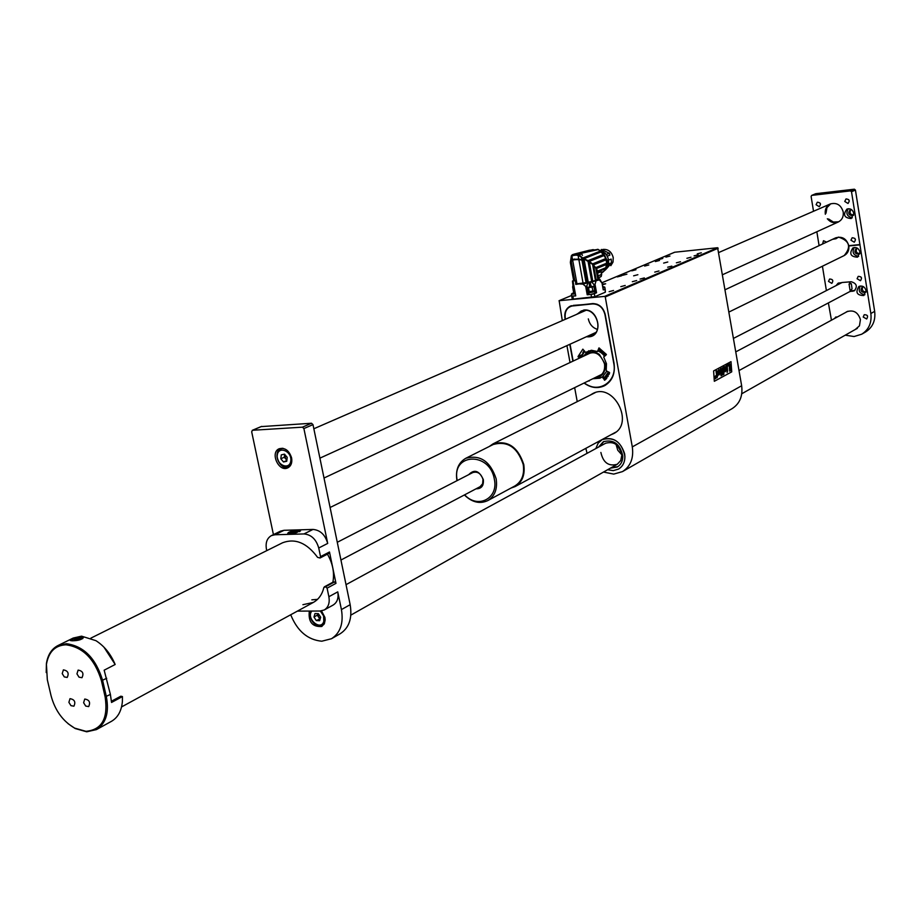 <?xml version="1.0" encoding="UTF-8"?>
<svg xmlns="http://www.w3.org/2000/svg" width="921" height="921" viewBox="0 0 921 921"><rect width="100%" height="100%" fill="white"/><g stroke="black" fill="none" stroke-linecap="round" stroke-linejoin="round"><path stroke-width="1.38" d="M284.036 530.3L274.919 534.767L271.419 535.608L280.537 531.141L284.036 530.3L313.002 529.437C320.278 530.082 325.182 534.744 327.703 543.413L318.735 548.007L320.531 556.629L320.036 557.999L317.584 557.366C306.9 542.895 295.238 538.025 282.609 542.757L90.914 638.115M318.735 548.007C316.191 539.292 311.275 534.606 303.965 533.938L313.002 529.437M274.919 534.767L303.965 533.938M271.419 535.608C267.009 538.175 265.363 542.722 266.457 549.261L266.756 550.643M335.981 583.35L327.093 588.151L325.608 586.735L334.507 581.934L335.981 583.35L329.488 551.99L328.993 553.348L320.347 557.735M327.093 588.151L328.878 596.716L337.754 591.869C338.778 598.051 337.247 602.438 333.137 605.051L324.273 609.967C328.383 607.342 329.914 602.933 328.878 596.716M261.219 426.607L311.517 423.246L312.99 424.627L350.164 604.694C352.409 618.233 349.105 627.892 340.24 633.706L331.502 638.725C340.39 632.9 343.694 623.183 341.426 609.587L337.754 591.869M327.703 543.413L303.895 428.553L302.422 427.171L252.515 430.268L251.675 431.776L273.433 534.617M297.402 611.118L320.082 611.026L324.273 609.967M325.608 586.735L323.87 587.517C322.189 594.459 318.689 599.421 313.347 602.426L302.905 604.694M290.714 614.756C297.31 631.035 307.672 639.853 321.774 641.212L331.502 638.725M311.851 599.847L317.503 599.364M332.93 582.337L324.745 586.746M334.507 581.934L333.655 581.945M309.318 611.072C308.167 621.94 312.323 627.074 321.797 626.476L324.422 623.529L325.171 619.856L324.906 617.404L321.521 610.899M298.001 530.093C290.829 530.991 287.41 532.269 287.743 533.915L300.511 530.933L298.001 530.093M291.6 457.887C289.159 450.507 285.038 447.445 279.247 448.723C269.703 452.349 278.695 472.485 287.789 467.856C291.105 466.038 292.371 462.722 291.6 457.887M850.969 209.504C849.22 212.601 850.071 214.512 853.548 215.238M857.014 248.163C855.39 251.295 856.311 253.16 859.777 253.782M863.023 286.581C861.526 289.735 862.517 291.566 865.97 292.072M867.547 316.087L867.191 315.466M861.526 278.015L861.02 277.048M855.448 239.667L854.861 238.447M849.289 201.043L848.678 199.627M845.236 335.175L854.078 336.533L861.711 334.208C868.86 329.626 871.899 322.718 870.852 313.497L851.511 191.752L850.451 190.889L854.377 189.196L815.868 193.686L811.631 195.436L811.113 196.449L813.519 211.266M854.377 189.196L855.436 190.06L851.511 191.752M870.852 313.497L874.662 311.367L855.436 190.06M874.662 311.367C875.71 320.554 872.659 327.439 865.533 332.009L861.711 334.208M820.496 204.036L820.116 203.161M853.779 213.315C852.65 209.597 850.371 208.192 846.929 209.079C842.773 214.754 844.189 217.909 851.177 218.565L853.779 213.315M859.949 252.078C858.763 248.279 856.426 246.886 852.938 247.887C849.012 253.655 850.532 256.752 857.509 257.178L859.949 252.078M866.074 290.587C864.831 286.73 862.447 285.349 858.913 286.454C855.218 292.314 856.841 295.342 863.794 295.549L866.074 290.587M841.955 282.574L838.075 283.219L836.049 285.614M849.864 291.554L854.251 290.852C857.773 286.466 856.749 283.426 851.177 281.722L846.031 282.194M834.668 318.424L835.692 317.054L837.385 316.951M855.287 329.488L859.454 325.838L860.421 319.575C858.027 312.196 853.468 309.583 846.767 311.735L845.743 312.392M827.323 218.772C830.454 222.456 834.115 223.527 838.294 221.984C842.059 219.981 843.705 216.654 843.233 212.003C841.103 205.003 836.809 202.309 830.351 203.944C826.39 206.016 824.721 209.458 825.343 214.282M844.753 201.457L846.042 198.924C849.346 199.281 850.002 200.79 848.011 203.472L844.753 201.457M850.946 240.22L852.144 237.756C855.448 238.009 856.162 239.495 854.274 242.211L850.946 240.22M857.094 278.752L858.211 276.358C861.515 276.496 862.275 277.946 860.49 280.721L857.094 278.752M863.196 317.031L864.243 314.706C867.536 314.74 868.342 316.168 866.661 318.977L863.196 317.031M816.075 204.715L817.341 202.206C820.611 202.585 821.244 204.094 819.264 206.73L816.075 204.715M822.58 243.996L823.501 240.726L826.574 242.119M828.497 281.4L829.614 279.017C832.86 279.19 833.597 280.64 831.824 283.369L828.497 281.4M850.451 190.889L811.85 195.379M816.846 231.758L819.091 245.631M822.43 266.227L826.39 290.587M828.405 303.032L831.444 320.186M859.949 244.848L848.84 245.988C849.254 250.385 847.7 253.586 844.154 255.578C851.534 246.92 849.646 240.761 838.513 237.1L836.015 238.723L833.068 239.23L835.681 237.848C842.162 236.041 846.526 238.654 848.794 245.688L848.84 245.988M859.903 244.56L848.794 245.688M847.147 311.54L846.526 311.966M856.058 329.05L856.749 328.751M830.73 203.794L826.966 207.605L826.022 213.188M828.589 218.991L833.344 222.042L838.697 221.788M860.03 244.664L848.897 245.769M838.778 282.943L837.385 284.923M850.636 290.909L854.884 290.437M863.23 286.546L862.275 286.845C859.961 290.518 860.974 292.418 865.337 292.556L866.12 291.922M860.26 286.017C858.027 290.909 859.581 293.799 864.923 294.685M857.29 248.14L856.265 248.405C853.802 252.02 854.757 253.966 859.132 254.231L859.972 253.586M854.285 247.496C851.844 252.366 853.307 255.313 858.66 256.349M851.303 209.481L850.221 209.723C847.619 213.281 848.506 215.261 852.881 215.664L853.79 215.007M848.276 208.733C845.639 213.557 846.998 216.573 852.351 217.782M857.393 328.29L741.773 393.762M739.056 370.53L847.907 311.229M327.439 554.154C332.838 563.606 334.645 573.023 332.838 582.383M851.418 289.643L850.06 290.357L849.047 284.013L851.292 283.656L852.04 288.641L850.175 291.393L735.867 351.822M848.84 281.941L850.405 283.3M848.322 281.987L842.116 282.494L733.565 338.352M72.252 640.797C78.941 640.659 82.752 639.358 83.684 636.883L81.601 636.169C75.177 637.436 71.412 638.875 70.284 640.509L72.252 640.797M83.615 702.735L84.744 699.039C89.325 699.822 90.638 702.332 88.669 706.591L85.711 706.073L83.615 702.735M76.95 673.861L78.124 670.108C82.729 670.937 84.007 673.47 81.969 677.706L79.033 677.177L76.95 673.861M62.225 673.608L63.388 669.866C67.947 670.73 69.213 673.251 67.187 677.442L64.286 676.912L62.225 673.608M68.891 702.343L70.008 698.671C74.555 699.465 75.856 701.975 73.899 706.188L70.975 705.659L68.891 702.343M47.316 679.698L51.023 695.574C54.995 710.448 62.881 721.304 74.693 728.131L85.941 731.32C101.932 729.835 108.321 718.357 105.132 696.886L101.425 680.723C94.759 659.045 82.936 647.072 65.944 644.804C55.133 645.345 48.629 651.861 46.43 664.352L47.316 679.698M103.981 647.198L115.16 664.49C110.75 654.014 104.349 646.07 95.934 640.671L81.601 636.169L73.208 638.046L57.931 645.563L66.347 643.71C83.719 646.024 95.819 658.262 102.634 680.423L106.341 696.587C109.334 712.44 106.03 723.434 96.44 729.593L86.701 731.804L75.2 728.534L68.073 723.687M46.211 672.549L46.395 663.696C47.742 654.923 51.588 648.879 57.931 645.563M115.16 664.49L104.165 670.189L110.393 694.422L111.533 702.458L122.447 696.564L120.801 696.207L111.453 701.238M96.44 729.593L111.383 721.373C117.876 717.609 121.549 710.943 122.401 701.388L122.447 696.564M75.004 640.141L74.164 639.623L76.236 638.598L80 638.621L75.004 640.141M76.535 639.888L76.236 638.598M79.344 638.944L79.16 638.092M284.497 454.157L287.225 457.357L286.742 461.26L283.53 461.974L280.813 458.785L281.285 454.882L284.497 454.157M286.834 460.5L283.53 461.974M286.868 460.258L284.29 457.242L280.813 458.785M284.635 454.341L284.29 457.242M284.739 454.444L285.648 458.831L286.915 459.832M318.355 613.674L320.692 617.231L319.656 620.685L316.294 620.57L313.969 617.024L314.994 613.57L318.355 613.674M320.243 618.728L316.294 620.57M319.645 618.705L317.319 615.159L313.969 617.024M317.768 613.662L317.319 615.159M317.78 613.662L318.482 616.932L320.301 618.521M289.574 532.257L288.434 533.42C292.982 533.973 296.643 533.121 299.44 530.853L289.574 532.257M293.143 531.854L296.044 531.762L292.625 532.775L291.83 532.499L293.143 531.854L293.304 532.66M295.376 532.096L295.238 531.486M571.642 295.457L559.151 300.695L604.625 296.401L717.62 247.726L741.647 385.749C742.948 396.076 739.759 403.709 732.068 408.659L622.481 471.61C630.574 466.371 633.844 458.14 632.301 446.904L741.647 385.749M718.207 248.221L605.258 296.953L632.301 446.904M731.009 361.642L731.735 371.854L714.328 381.294L713.602 370.933L731.009 361.642L731.735 371.854L714.328 381.294M587.057 453.339L585.848 448.343M577.237 401.637L574.658 387.649M570.03 362.54L566.922 345.628M562.305 320.612L559.151 300.695M624.622 453.742C620.374 441.09 612.891 436.393 602.173 439.628L598.097 443.254L595.852 448.55L598.097 443.254L602.173 439.628C614.192 436.519 621.767 442.092 624.91 456.332C624.956 462.169 622.815 466.429 618.509 469.1C623.552 465.853 625.589 460.73 624.622 453.742M607.618 469.733L613.282 470.619L618.509 469.1L613.282 470.619L607.618 469.733M584.041 383.044C590.845 387.914 597.614 388.835 604.337 385.83C612.177 381.294 615.412 373.742 614.019 363.173L605.235 314.545C603.29 307.372 599.099 303.723 592.663 303.585L570.456 306.048C566.047 308.328 564.205 312.357 564.964 318.125L565.183 319.368M569.777 344.316L572.885 361.205M590.292 395.086L592.663 393.635C613.444 381.95 634.995 423.418 613.478 433.687L610.968 434.758M603.497 472.059L613.743 474.096L622.481 471.61M605.258 296.953L604.625 296.401M674.506 252.319L601.862 282.782M717.62 247.726L674.736 252.227M698.176 254.806L694.089 255.865L698.176 254.806M662.786 258.467L658.711 259.526L662.786 258.467M671.858 266.111L667.667 267.205L671.858 266.111M635.974 269.738L631.783 270.832L635.974 269.738M644.366 277.923L640.049 279.063L644.366 277.923M667.783 262.001L663.65 263.084L667.783 262.001M637.885 274.711L633.613 275.828L637.885 274.711M659.471 260.482L655.372 261.541L659.471 260.482M691.015 257.235L686.905 258.294L691.015 257.235M625.221 285.464L620.823 286.638L625.221 285.464M621.56 275.793L617.312 276.91L621.56 275.793M613.547 290.472L609.103 291.669L613.547 290.472M602.334 284.819L605.673 283.795L602.196 284.048M626.902 274.182L622.665 275.298L626.902 274.182M648.798 264.972L644.654 266.054L648.798 264.972M669.958 256.061L665.895 257.12L669.958 256.061M636.676 280.548L632.336 281.699L636.676 280.548M658.987 270.97L654.739 272.098L658.987 270.97M680.527 261.737L676.371 262.819L680.527 261.737M701.318 252.803L697.266 253.862L701.318 252.803M716.872 370.91L717.758 375.584L716.987 377.84L716.043 371.128L716.872 370.91M716.112 372.153L716.619 370.806M716.48 376.275L716.411 371.98M716.975 377.84L716.849 376.079M725.103 370.714L725.99 365.867L726.358 370.944L725.736 370.587L725.069 371.773L724.251 370.829L723.964 366.949L724.562 366.627L725.172 370.691L725.99 365.867M724.562 366.639L723.964 366.949L724.885 371.831M725.783 371.255L725.725 370.622M721.016 368.527L721.442 374.375L722.225 367.882L723.296 373.408L723.388 367.26L723.894 374.283L722.997 374.766L722.11 370.219L721.937 375.342L721.028 375.837L720.441 368.837L721.016 368.527L720.429 368.837L721.028 375.837M722.985 374.766L722.11 370.265M723.376 367.26L723.284 373.316M722.214 367.882L721.431 374.283M726.588 365.545L727.187 365.234L727.555 370.311L726.957 370.622L726.577 365.545L727.176 365.234M726.945 370.622L726.577 365.545M729.754 363.853L727.578 365.015L727.671 366.178L727.578 365.015L729.766 363.853L730.261 370.841L729.639 371.175L729.225 365.349L727.671 366.178M729.213 365.361L729.639 371.175M727.083 372.556L727.59 371.002M719.762 370.219L718.967 369.574L717.873 371.025L718.967 374.985L720.084 373.581L719.762 370.219M718.944 369.574L717.862 371.025L718.99 374.985M715.617 375.803L714.961 377.61L715.548 378.727L716.227 376.931L715.49 375.837L715.536 378.727M715.502 376.079L716.101 376.988L715.559 378.485L715.502 376.079M718.76 373.799L718.933 370.656L719.543 372.556L718.76 373.799M718.933 370.656L719.013 373.938M715.341 376.539L715.502 378.14M715.652 376.378L715.582 377.15M715.629 376.044L715.559 378.485M588.312 318.885C589.567 324.296 592.606 327.795 597.407 329.384M616.034 444.371L617.761 450.231L621.836 454.801L617.761 450.231L616.034 444.371M600.883 452.464C603.174 462.687 608.631 466.625 617.254 464.276L620.731 460.569L621.848 455.135C619.603 444.97 614.18 440.998 605.604 443.243L346.031 584.662M603.877 441.458L599.79 446.397M611.521 467.523L617.876 466.659M610.347 468.179L617.289 467.016C620.996 464.725 622.838 461.076 622.792 456.068C620.098 443.853 613.593 439.075 603.29 441.758L598.604 447.042M617.404 445.488L621.594 453.04M606.145 254.553L609.403 253.263L609.886 255.152L607.181 256.234L609.886 255.152M606.548 268.725L611.579 262.876L611.141 259.077L608.735 260.044M609.403 253.263L601.39 249.453M608.528 260.39L608.401 259.687M606.34 260.321L607.434 260.171L606.398 260.585M606.651 264.304L606.479 260.562M604.038 255.324L603.646 253.954L603.716 254.956M603.646 253.954L602.887 253.805M601.16 252.25L603.52 253.908M589.532 250.201L574.428 254.046L592.376 249.764M601.482 273.157L603.888 271.269L606.03 267.631L606.709 263.176L605.811 258.571L603.474 254.484L598.374 249.533L590.188 250.259L593.216 249.603M570.375 262.439L570.905 258.801M571.008 258.283L571.365 255.9M593.343 249.706L592.594 249.936M574.474 254.035L581.093 253.333L597.913 249.292M581.093 253.333L598.374 249.533M599.939 251.26L582.74 258.053L579.09 254.921L578.376 255.221L581.692 257.546M574.151 254.184L580.898 253.379L577.87 254.288L577.064 255.37L581.427 253.712L582.44 255.359L581.623 253.666M600.826 252.02L583.856 258.732L582.74 258.053M582.533 259.872L584.363 259.664L583.856 258.732L588.035 260.631L603.474 254.484M604.222 255.474L589.336 261.414L588.035 260.631M589.336 261.414L592.548 263.901L605.811 258.571M606.191 259.768L593.573 264.845L592.41 264.016L595.714 267.631L606.709 263.176M606.674 264.396L596.301 268.621L595.714 267.631M596.301 268.621L597.694 271.039L606.03 267.631M605.592 268.69L597.683 271.937L597.694 271.039M597.579 273.146L601.102 271.695L601.666 274.354M603.105 272.029L601.413 272.72M601.332 272.34L603.888 271.269M597.683 271.937L597.522 272.858M597.43 273.157L596.831 271.557M570.847 259.78L570.698 260.908M571.342 261.023L571.308 255.831L572.24 255.255L571.308 255.831L570.824 259.653M574.301 254.081L575.89 254.288M572.286 255.232L572.758 255.831L572.16 254.818L573.415 254.334M581.416 253.689L582.417 255.336M573.806 254.541L575.383 253.943M578.71 254.115L579.862 254.219M577.617 254.898L580.38 254.426M571.112 261.011L572.563 259.676L578.664 259.031L581.899 259.803L581.565 257.984L583.039 258.433M585.065 259.227L582.809 259.699L582.602 258.536M585.042 259.342L588.024 260.643M587.909 260.793L589.325 261.426M597.142 270.774L596.44 269.369M593.458 265.19L592.525 264.315M598.213 279.224L596.359 268.955L592.606 264.408L595.438 280.433L598.213 279.224C593.331 281.861 585.94 283.415 576.005 283.921L586.907 282.551L582.82 260.067L584.685 259.411M598.282 277.025L597.648 273.525M571.446 260.839L572.689 259.757L571.63 255.497M574.174 254.173L575.349 253.931M572.275 254.887L577.87 254.288M577.007 255.048L572.701 255.52M592.698 249.925L590.2 250.259M578.446 254.795L577.064 255.37M582.797 259.803L582.107 259.964M596.555 270.003L598.42 278.637L597.165 271.315M598.063 278.361L597.13 272.017M598.408 277.751L600.204 277.094M600.239 276.991L601.183 276.496L601.678 274.389L598.074 275.874M598.385 276.899L598.397 277.682M574.336 280.698L570.882 261.161L570.421 262.876M570.79 260.988L573.576 259.411L582.843 259.975M572.689 259.757L578.676 259.112M578.089 254.841L578.687 259.123L582.049 259.964M585.111 259.584L592.606 264.408M574.727 259.008L573.771 259.342M573.737 259.285L572.758 259.791M600.216 276.899L601.24 276.45L601.309 272.386M598.627 277.658L600.147 276.864M570.41 262.853L573.656 280.629L570.398 262.704M584.167 259.78L588.254 282.263L591.696 281.492L587.978 261.011M586.907 282.551L588.254 282.263M571.296 261.196L572.62 259.987L578.722 259.342L581.968 260.171L586.067 282.735M571.25 261.357L574.681 280.709M571.158 261.414L574.819 280.709M596.232 280.168L593.527 265.225M597.856 279.454L595.772 267.976M591.696 281.492L592.79 281.216L589.267 261.806M592.79 281.216L595.438 280.433M575.775 284.405L575.418 280.709L575.775 284.405L590.775 282.16C596.912 280.675 599.652 279.535 598.984 278.741L598.466 278.741M604.199 289.505L603.255 289.908L602.012 283.069L599.859 279.316M590.775 282.16L599.352 279.869L599.732 279.109L598.984 278.741M595.933 281.285L595.035 284.382L596.555 292.763L595.127 293.097L593.964 286.673L589.659 286.454L587.552 288.054L588.726 294.478L587.207 294.789L585.675 286.396L582.889 284.094L588.519 282.655M591.984 282.379L593.78 284.324L595.035 284.382M585.675 286.396L586.942 285.798L587.679 283.3M579.931 283.967L582.889 284.094M575.118 280.836L572.609 280.893L575.418 280.709M573.023 281.043L575.74 295.871L573.99 296.044M572.413 296.182L571.699 296.09L572.24 299.049L573.403 299.106L594.862 296.677L605.385 292.176L605.166 289.01M589.901 294.524L587.207 294.789M572.747 286.454L573.91 292.809L572.643 287.007L573.115 284.658M573.771 288.296L574.048 292.774M599.352 279.869L602.012 283.069M596.555 292.763L594.989 293.431M593.964 286.673L588.531 287.651L589.083 286.776M591.558 294.363L593.987 293.834M587.552 288.054L588.531 287.651L589.302 291.922M575.74 295.871L572.643 281.066M573.299 288.687L572.448 281.02M592.353 291.036L590.188 291.612L592.353 291.036M593.331 291.186L589.924 291.508L593.435 290.909L594.333 291.715L590.223 292.613L588.749 292.533L589.716 291.612M593.527 290.932L594.333 291.715M588.749 292.533L589.083 294.409L590.568 294.478L595.07 293.281L594.736 291.439M602.668 286.673L603.543 286.845L602.748 287.133M603.577 286.684L604.775 287.145L602.887 287.905M603.22 289.77L605.109 289.01L604.786 287.191M575.095 292.89L573.035 293.339M573.081 293.339L575.095 292.913M575.118 293.028L572.85 293.281L575.061 292.705M575.13 293.108L572.378 293.281L575.038 292.613M575.268 293.88L571.411 294.202L572.355 293.304M571.411 294.202L571.757 296.067L575.613 295.745M590.223 335.002L593.573 334.68M582.82 310.492L580.334 312.772M579.896 357.912L578.02 356.565L582.866 349.151L585.503 352.478L591.409 350.268L597.487 351.534L598.961 347.908L606.329 354.366L603.716 357.014L606.479 363.737L606.202 370.691L609.679 372.867L604.809 380.235L602.104 376.919L599.928 378.197L592.825 378.75M589.279 380.477L589.106 381.052M606.766 378.289L605.27 378.98L603.416 376.574L602.104 376.919M597.487 351.534L598.731 350.82L599.559 348.23M586.389 352.018L585.503 352.478M584.662 351.292L581.093 357.336L579.908 356.669L581.255 355.851M578.02 356.565L581.658 354.873M582.751 352.881L584.11 350.533M605.799 355.276L599.145 349.496M604.291 377.794L608.47 371.865M601.275 352.743L601.793 351.557L602.322 352.421L601.252 352.789L598.523 351.085M588.738 350.763L583.315 356.3M594.01 378.163L601.494 377.357M602.656 376.666L606.904 371.059M601.954 353.388L603.267 352.835L602.979 354.366L601.252 352.789M603.359 354.781L603.98 353.549L604.199 355.241L605.143 354.919L603.98 355.518L604.337 354.458L602.979 354.366M604.567 356.3L603.393 354.815L604.003 353.583M604.521 356.231L605.558 355.483M602.99 354.297L602.023 353.353M604.947 378.715L608.159 376.309M604.786 378.473L609.218 374.145M606.398 354.666L599.398 348.714M584.375 350.889L580.829 357.198M604.683 378.335L609.172 372.234M595.012 377.668C602.38 376.942 605.73 372.349 605.062 363.899L599.329 354.389C593.412 350.533 588.392 351.028 584.248 355.874M596.324 377.034C602.518 375.63 605.247 371.267 604.544 363.933C600.227 352.87 593.872 349.992 585.457 355.299M604.602 356.277L604.832 355.587M605.5 355.529L604.648 356.231M605.039 354.804L604.199 355.241M604.003 355.471L604.337 354.458M604.406 354.435L603.393 354.815M601.194 352.674L601.816 351.58M602.115 352.409L601.839 351.753M464.645 494.819C477.665 509.29 498.768 498.457 494.335 479.196C489.776 451.278 451.094 453.097 457.242 480.555M468.697 474.66C474.361 468.927 479.242 470.596 483.352 479.668C483.847 485.862 481.407 488.901 476.042 488.809M510.879 488.118L515.092 486.587C522.357 482.086 525.246 474.718 523.761 464.46C517.867 446.777 507.598 439.927 492.988 443.899L489.258 446.501M480.106 486.668L482.639 483.744L482.972 479.346C480.992 473.475 477.608 471.218 472.795 472.554L472.784 472.554M487.693 500.644L514.781 486.023C521.85 481.648 524.659 474.465 523.22 464.483C517.475 447.284 507.494 440.618 493.265 444.486L465.761 458.301C480.14 454.41 490.26 461.237 496.143 478.77C497.639 488.936 494.83 496.223 487.693 500.644C479.749 504.224 471.978 502.336 464.38 494.957M456.977 480.693C455.308 470.205 458.244 462.733 465.761 458.301M341.426 609.587L350.164 604.694M312.99 424.627L303.895 428.553M320.531 556.629L329.488 551.99M302.422 427.171L311.517 423.246M261.748 426.388L252.515 430.268M854.032 290.599L852.719 291.301M851.983 288.757L850.785 290.725M106.709 678.293L101.425 680.723M105.132 696.886L110.393 694.422M78.043 640.268C84.548 636.895 82.878 636.503 73.035 639.105L71.746 640.786M82.579 637.585L82.752 638.633M83.017 637.862C84.916 636.561 81.566 636.975 72.966 639.116L71.504 640.302M290.794 460.891C292.061 451.106 278.361 445.442 277.256 455.25C276.001 464.978 289.631 470.712 290.794 460.891M290.702 465.14L288.757 466.602C280.318 470.884 271.971 452.211 280.824 448.849L283.196 448.377M311.782 611.06C305.772 618.647 320.922 631.587 323.824 621.307L323.582 615.861L320.324 611.014M324.353 623.667L322.672 625.14C318.942 629.147 307.683 621.399 310.872 611.06M613.213 257.569C611.556 251.721 608.125 249.015 602.921 249.43C608.148 249.004 611.59 251.709 613.236 257.546L613.018 262.082L610.83 265.685L612.995 262.105L613.213 257.569M611.579 262.784L608.7 263.959M608.677 264.051L611.579 262.876M606.076 254.461L609.345 253.16M607.411 267.378L608.677 259.664L607.457 267.286M607.434 260.171L605.558 268.771L607.423 260.183M604.13 253.77L599.64 250.984L604.153 253.77M605.534 253.793L600.734 250.454M579.413 254.472L578.756 254.726M584.167 258.847L583.995 259.549M589.233 261.599L592.41 264.016M572.758 255.831L571.883 255.923L572.471 255.451M597.13 272.305L598.155 277.198M598.074 278.43L598.201 279.167M571.158 261.357L570.444 261.23M578.802 259.204L583.074 283.254M573.99 259.25L572.62 259.987L576.972 283.852M590.971 286.178L590.257 282.252M593.78 284.324L595.369 293.051M589.659 286.454L588.945 282.528M588.531 294.536L586.942 285.798M572.862 296.159L573.403 299.106M591.581 297.391L591.04 294.432M594.333 293.718L594.862 296.677M605.385 292.176L604.855 289.252M591.743 286.201L593.032 290.898M604.613 287.34L603.543 286.845M584.075 310.296C596.555 308.454 603.692 330.869 592.134 335.532L587.149 336.407M577.237 314.119L581.255 310.987L584.006 310.296C596.463 308.42 603.635 330.973 592.134 335.532M576.431 314.464L583.822 310.02C598.811 307.994 603.923 336.269 588.715 336.844L586.355 336.764M597.084 304.229L592.94 303.562M584.34 382.906C598.397 394.372 617.749 381.651 613.731 363.196L604.947 314.568C603.059 307.602 598.984 304.057 592.721 303.918L573.323 305.381M584.248 382.952C590.845 387.66 597.441 388.639 604.026 385.876L609.472 381.812L613.098 375.71M592.721 303.918L570.41 306.175C566.173 308.489 564.423 312.449 565.16 318.067L565.379 319.276M569.972 344.235L573.081 361.113M573.092 305.737C567.175 306.992 564.561 311.114 565.241 318.102L565.344 319.288M565.241 318.102L565.459 319.242M570.041 344.201L573.15 361.078M593.734 378.301L600.388 377.99L593.711 378.312M606.122 379.026L604.383 380.108M578.227 357.037L581.358 355.575M261.472 426.458L252.227 430.337M333.241 582.049L324.342 586.85M320.036 557.999L328.993 553.348M811.631 195.436L815.649 193.744M319.909 458.151L595.829 332.458M722.709 274.642L838.317 221.973M313.842 428.76L585.975 310.319M718.921 252.446L830.351 203.944M350.843 615.124L617.277 464.265M330.098 507.494L601.367 374.559M729.075 311.977L844.154 255.578M324.008 478.022L591.581 352.421M725.264 289.666L835.681 237.848M313.416 602.392L121.56 706.925M340.943 560.037L482.777 485.263M337.282 542.285L472.795 472.554M852.017 288.687L851.246 290.161M46.43 664.352L46.395 663.696M282.217 448.239L280.824 448.849C270.509 455.273 283.564 472.312 288.757 466.602L290.161 465.968M323.939 624.426L322.672 625.14M299.613 531.705L299.475 531.037M288.572 534.088L288.434 533.42M674.609 252.25L601.85 282.77M571.642 295.434L559.035 300.718M598.731 249.994C604.314 251.445 607.549 254.76 608.447 259.952C609.126 264.718 607.733 268.345 604.268 270.82M606.916 260.217L604.475 254.956M605.385 253.275L600.642 250.42M572.263 255.359L573.564 254.277M581.83 259.918L578.687 259.123L573.553 259.354M593.274 249.649L590.2 250.19M597.096 271.327L598.42 278.637M572.632 259.86L571.262 261.265M573.092 284.531L572.874 285.763M573.714 292.843L572.643 287.007M571.423 294.121L572.378 293.281M581.255 310.987L584.041 310.308M584.213 382.963C590.81 387.672 597.418 388.639 604.026 385.876L605.546 385.174M565.126 318.09C564.389 312.484 566.15 308.5 570.41 306.175L571.434 305.703M569.938 344.247L573.046 361.124M515.092 486.587L615.792 432.156M492.988 443.899L595.196 392.634"/></g></svg>

